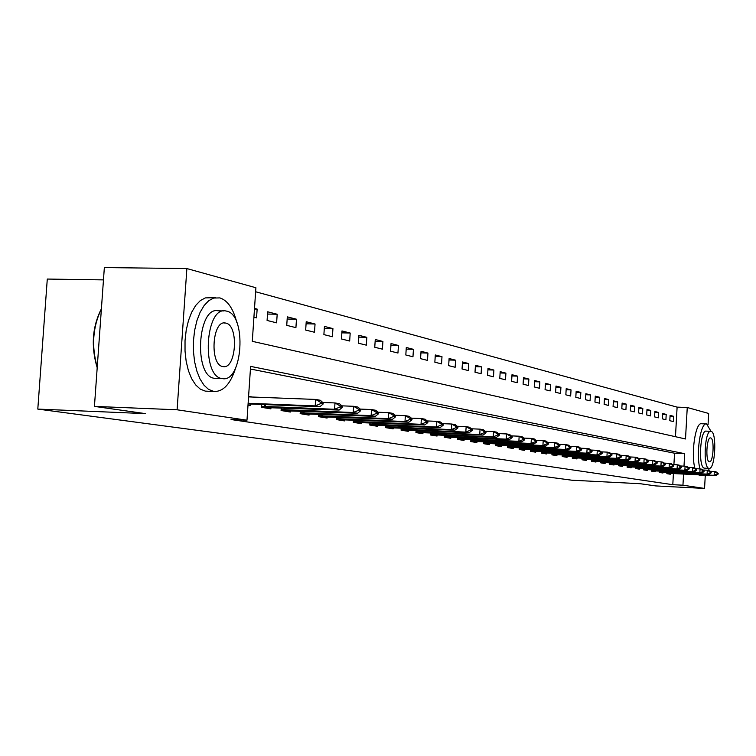 <?xml version="1.0" encoding="UTF-8"?>
<svg xmlns="http://www.w3.org/2000/svg" width="756" height="756" viewBox="0 0 756 756"><rect width="100%" height="100%" fill="white"/><g stroke="black" fill="none" stroke-linecap="round" stroke-linejoin="round"><path stroke-width="1.13" d="M103.468 279.89L47.288 279.058L37.8 409.09L571.923 480.221L640.219 483.717L655.735 485.919L704.554 488.433L682.952 485.21L683.566 474.04M37.8 409.09L145.473 413.626L94.434 406.397L104.347 267.567L186.874 268.569L255.897 287.734L252.296 341.325L685.512 438.971L687.251 407.503L708.665 413.456L708.051 424.759M675.467 436.703L677.111 407.134L255.622 291.759M677.111 407.134L687.251 407.503M253.912 317.189L256.558 317.841L257.144 309.091L254.507 308.41M267.085 320.459L276.611 322.831L277.187 314.25L267.662 311.803L267.085 320.459M286.741 325.354L295.917 327.641L296.475 319.221L287.308 316.858L286.741 325.354M305.67 330.06L314.496 332.262L315.044 324.003L306.218 321.725L305.67 330.06M323.889 334.606L332.404 336.722L332.933 328.605L324.428 326.412L323.889 334.606M341.466 338.971L349.669 341.022L350.189 333.046L341.986 330.939L341.466 338.971M358.41 343.196L366.329 345.161L366.83 337.337L358.92 335.295L358.41 343.196M374.759 347.259L382.413 349.168L382.905 341.466L375.26 339.501L374.759 347.259M390.559 351.19L397.949 353.033L398.431 345.464L391.041 343.564L390.559 351.19M405.821 354.989L412.965 356.766L413.428 349.329L406.293 347.495L405.821 354.989M420.572 358.665L427.49 360.385L427.943 353.071L421.035 351.285L420.572 358.665M434.851 362.219L441.542 363.882L441.986 356.681L435.305 354.961L434.851 362.219M448.667 365.658L455.15 367.265L455.584 360.187L449.111 358.514L448.667 365.658M462.048 368.985L468.323 370.553L468.758 363.57L462.483 361.963L462.048 368.985M475.014 372.217L481.099 373.729L481.515 366.858L475.439 365.29L475.014 372.217M487.592 375.345L493.488 376.809L493.895 370.043L487.998 368.531L487.592 375.345M499.782 378.378L505.499 379.805L505.906 373.133L500.188 371.668L499.782 378.378M511.604 381.326L517.161 382.706L517.558 376.138L512.001 374.711L511.604 381.326M523.086 384.18L528.482 385.522L528.869 379.049L523.483 377.66L523.086 384.18M534.246 386.959L539.482 388.263L539.86 381.875L534.624 380.533L534.246 386.959M545.076 389.652L550.17 390.918L550.538 384.624L545.454 383.32L545.076 389.652M555.613 392.269L560.555 393.507L560.924 387.299L555.981 386.032L555.613 392.269M565.847 394.821L570.667 396.021L571.026 389.898L566.206 388.66L565.847 394.821M575.807 397.306L580.495 398.469L580.844 392.43L576.167 391.23L575.807 397.306M585.503 399.716L590.067 400.85L590.408 394.897L585.853 393.715L585.503 399.716M594.934 402.06L599.376 403.165L599.716 397.287L595.284 396.144L594.934 402.06M604.129 404.347L608.457 405.424L608.788 399.622L604.46 398.506L604.129 404.347M613.078 406.577L617.293 407.626L617.624 401.899L613.409 400.812L613.078 406.577M621.801 408.75L625.911 409.771L626.233 404.12L622.131 403.061L621.801 408.75M630.306 410.867L634.312 411.859L634.624 406.274L630.627 405.244L630.306 410.867M638.593 412.927L642.505 413.901L642.817 408.382L638.914 407.38L638.593 412.927M646.682 414.94L650.5 415.894L650.803 410.442L646.994 409.459L646.682 414.94M654.573 416.906L658.296 417.832L658.599 412.445L654.876 411.491L654.573 416.906M662.275 418.824L665.913 419.731L666.206 414.411L662.577 413.475L662.275 418.824M669.797 420.695L673.341 421.574L673.634 416.32L670.09 415.403L669.797 420.695M684 466.15L684.69 453.676L250.605 366.386L246.985 420.213L231.043 419.533L672.793 484.69L673.416 473.539M673.908 464.638L674.55 453.213L250.425 369.013M247.996 405.112L250.661 405.547L250.765 404.006M251.238 396.995L248.592 396.305M261.463 404.422L261.274 407.286L270.884 408.854L270.979 407.352M281.27 407.758L281.09 410.527L290.332 412.039L290.427 410.574M300.34 410.971L300.16 413.645L309.062 415.101L309.157 413.664M318.701 414.061L318.531 416.65L327.112 418.059L327.197 416.65M336.401 417.029L336.231 419.552L344.509 420.903L344.594 419.533M353.468 419.901L353.307 422.349L361.292 423.653L361.377 422.311M369.939 422.67L369.788 425.042L377.499 426.299L377.575 424.985M385.844 425.335L385.702 427.65L393.148 428.86L393.224 427.575M401.219 427.915L401.077 430.164L408.278 431.336L408.353 430.079M416.074 430.41L415.942 432.593L422.906 433.736L422.982 432.498M430.457 432.819L430.325 434.946L437.053 436.051L437.129 434.832M444.367 435.154L444.235 437.223L450.765 438.291L450.831 437.1M457.843 437.412L457.72 439.434L464.033 440.464L464.108 439.293M470.893 439.595L470.771 441.57L476.894 442.572L476.97 441.419M483.547 441.721L483.434 443.64L489.368 444.613L489.434 443.488M495.823 443.772L495.709 445.653L501.464 446.588L501.54 445.482M507.73 445.766L507.616 447.599L513.211 448.516L513.277 447.42M519.287 447.694L519.183 449.489L524.607 450.378L524.673 449.31M530.514 449.574L530.41 451.323L535.683 452.192L535.749 451.134M541.419 451.398L541.315 453.109L546.437 453.95L546.503 452.92M552.012 453.175L551.918 454.847L556.898 455.66L556.964 454.649M562.322 454.895L562.228 456.529L567.076 457.323L567.132 456.322M572.349 456.567L572.254 458.174L576.97 458.949L577.026 457.956L572.273 457.796M582.101 458.202L582.007 459.771L586.599 460.527L586.656 459.553L582.035 459.393M591.598 459.79L591.504 461.321L595.974 462.058L596.03 461.103M600.84 461.33L600.755 462.842L605.112 463.551L605.159 462.606L600.774 462.455M609.846 462.833L609.761 464.316L614.004 465.006L614.061 464.08M618.625 464.297L618.54 465.753L622.679 466.424L622.727 465.516M627.178 465.724L627.102 467.151L631.128 467.813L631.184 466.906M635.522 467.113L635.446 468.512L639.378 469.155L639.425 468.266M643.658 468.474L643.583 469.845L647.419 470.478L647.467 469.599M651.596 469.797L651.521 471.149L655.263 471.763L655.31 470.893M659.345 471.092L659.27 472.415L662.927 473.01L662.974 472.16M666.915 472.349L666.839 473.653L670.402 474.239L670.449 473.398M94.434 406.397L177.102 409.79L186.874 268.569M705.291 475.108L704.554 488.433M672.793 484.69L682.952 485.21M246.985 420.213L177.102 409.79M674.55 453.213L684.69 453.676M248.573 396.654L251.247 396.758M254.46 309.043L257.144 309.091M670.052 416.178L673.634 416.32M662.53 414.269L666.206 414.411M654.838 412.303L658.599 412.445M646.947 410.3L650.803 410.442M638.858 408.24L642.817 408.382M630.57 406.123L634.624 406.274M622.075 403.959L626.233 404.12M613.352 401.748L617.624 401.899M604.413 399.47L608.788 399.622M595.227 397.127L599.716 397.287M585.796 394.726L590.408 394.897M576.1 392.269L580.844 392.43M566.149 389.737L571.026 389.898M555.915 387.129L560.924 387.299M545.388 384.454L550.538 384.624M534.558 381.704L539.86 381.875M523.407 378.869L528.869 379.049M511.935 375.959L517.558 376.138M500.103 372.954L505.906 373.133M487.922 369.864L493.895 370.043M475.354 366.669L481.515 366.858M462.398 363.381L468.758 363.57M449.017 359.988L455.584 360.187M435.21 356.492L441.986 356.681M420.941 352.872L427.943 353.071M406.189 349.13L413.428 349.329M390.937 345.265L398.431 345.464M375.146 341.268L382.905 341.466M358.798 337.129L366.83 337.337M341.863 332.848L350.189 333.046M324.296 328.397L332.933 328.605M306.076 323.795L315.044 324.003M287.167 319.013L296.475 319.221M267.511 314.052L277.187 314.25M323.133 403.997L323.209 402.92L320.856 402.504L320.78 403.581L323.133 403.997L319.93 406.719L248.081 403.931M248.129 403.279L315.205 405.896L315.63 399.433L320.346 400.283L323.209 402.92M248.554 396.891L315.63 399.433L320.856 402.504M319.93 406.719L315.205 405.896L320.78 403.581M342.298 407.399L342.373 406.341L340.115 405.944L340.039 406.993L342.298 407.399L339.123 410.064L262.445 407.475M261.34 406.303L334.587 409.27L334.993 402.939L339.529 403.751L342.373 406.341M322.708 402.466L334.993 402.939L340.115 405.944M339.123 410.064L334.587 409.27L340.039 406.993M360.725 410.669L360.792 409.629L358.618 409.242L358.552 410.281L360.725 410.669L357.579 413.277L282.045 410.688M281.156 409.563L353.213 412.511L353.61 406.303L357.975 407.087L360.792 409.629M341.816 405.84L353.61 406.303L358.618 409.242M357.579 413.277L353.213 412.511L358.552 410.281M378.454 413.815L378.52 412.795L376.431 412.426L376.365 413.438L378.454 413.815L375.326 416.367L300.916 413.768M300.226 412.7L371.13 415.63L371.517 409.535L375.713 410.291L378.52 412.795M360.196 409.09L371.517 409.535L376.431 412.426M375.326 416.367L371.13 415.63L376.365 413.438M395.53 416.839L395.586 415.847L393.574 415.488L393.517 416.48L395.53 416.839L392.43 419.344L319.108 416.745M318.588 415.715L388.386 418.635L388.764 412.653L392.808 413.381L395.586 415.847M377.868 412.218L388.764 412.653L393.574 415.488M392.43 419.344L388.386 418.635L393.517 416.48M97.193 367.737C90.843 346.503 92.251 326.847 101.408 308.769M101.389 308.968C92.714 326.894 91.325 346.314 97.231 367.208M236.808 322.443C233.235 308.58 227.594 300.406 219.873 297.902L213.664 298.053L208.703 300.708L204.101 305.556L200.085 312.36L196.862 320.799L194.613 330.457L193.451 340.843L193.441 351.408L194.576 361.623L196.806 370.96L200 378.945L203.988 385.191L208.561 389.406L213.891 391.466C223.285 391.844 230.552 383.963 235.702 367.813M215.744 297.618L205.358 297.902L200.368 300.557L195.738 305.396L191.703 312.19L188.461 320.61L186.203 330.249L185.031 340.616L185.031 351.162L186.174 361.359L188.414 370.686L191.637 378.652L195.653 384.899L200.255 389.104L205.216 391.098L207.796 391.239M216.396 378.406L214.392 378.293C193.441 376.327 197.486 305.793 218.229 310.82L223.814 310.933M226.62 311.122L225.864 310.971C205.235 305.953 201.2 376.592 222.037 378.548L222.396 378.614C242.799 382.876 247.032 314.676 226.62 311.122M222.85 366.547L223.124 366.594C236.297 369.429 239.009 325.203 225.808 323.095L225.364 323.01C212.096 319.854 209.469 365.091 222.85 366.547M710.876 431.326C704.705 429.474 702.721 468.162 708.986 468.351L709.052 468.361C715.204 470.024 717.208 432.026 711.018 431.355L706.605 423.946C700.557 421.867 695.737 454.328 700.018 468.909M703.203 475.004L705.272 475.108M706.236 423.936L701.625 423.747C695.615 421.716 690.748 453.364 694.887 468.21M698.204 474.759L699.385 475.108M704.687 468.153L704.394 468.134C698.081 467.945 700.065 429.285 706.284 431.137L710.621 431.317M709.345 461.765L709.402 461.774C713.362 462.87 714.656 438.3 710.659 437.922L710.574 437.913C706.595 436.741 705.32 461.595 709.345 461.765M708.542 470.44L709.289 468.37M411.973 419.76L412.039 418.777L410.092 418.437L410.035 419.41L411.973 419.76L408.901 422.207L336.637 419.618M336.297 418.626L404.999 421.527L405.367 415.649L409.27 416.358L412.039 418.777M394.897 415.233L405.367 415.649L410.092 418.437M408.901 422.207L404.999 421.527L410.035 419.41M427.83 422.566L427.887 421.612L426.015 421.281L425.959 422.235L427.83 422.566L424.787 424.976L353.553 422.387M353.364 421.432L421.026 424.314L421.385 418.55L425.146 419.221L427.887 421.612M411.302 418.134L421.385 418.55L426.015 421.281M424.787 424.976L421.026 424.314L425.959 422.235M443.129 425.288L443.186 424.343L441.381 424.021L441.324 424.966L443.129 425.288L440.105 427.641L369.882 425.061M369.845 424.144L436.477 427.008L436.836 421.338L440.464 421.99L443.186 424.343M427.112 420.941L436.836 421.338L441.381 424.021M440.105 427.641L436.477 427.008L441.324 424.966M457.9 427.905L457.956 426.979L456.208 426.667L456.151 427.594L457.9 427.905L454.904 430.211L385.702 427.612M385.758 426.762L451.398 429.606L451.748 424.031L455.244 424.664L457.956 426.979M442.373 423.643L451.748 424.031L456.208 426.667M454.904 430.211L451.398 429.606L456.151 427.594M472.169 430.438L472.216 429.521L470.534 429.228L470.478 430.136L472.169 430.438L469.202 432.706L401.086 430.051M401.134 429.285L465.809 432.111L466.15 426.639L469.533 427.244L472.216 429.521M457.106 426.252L466.15 426.639L470.534 429.228M469.202 432.706L465.809 432.111L470.478 430.136M485.957 432.886L486.013 431.988L484.379 431.695L484.322 432.593L485.957 432.886L483.018 435.106L415.951 432.413M415.998 431.733L479.739 434.539L480.069 429.153L483.339 429.739L486.013 431.988M471.347 428.784L480.069 429.153L484.379 431.695M483.018 435.106L479.739 434.539L484.322 432.593M499.291 435.248L499.347 434.369L497.769 434.086L497.713 434.974L499.291 435.248L496.38 437.431L430.334 434.719M430.372 434.095L493.214 436.883L493.536 431.581L496.701 432.158L499.347 434.369M485.106 431.222L493.536 431.581L497.769 434.086M496.38 437.431L493.214 436.883L497.713 434.974M512.19 437.535L512.247 436.675L510.716 436.401L510.669 437.27L512.19 437.535L509.308 439.68L444.254 436.959M444.292 436.382L506.246 439.151L506.558 433.935L509.62 434.492L512.247 436.675M498.412 433.585L506.558 433.935L510.716 436.401M509.308 439.68L506.246 439.151L510.669 437.27M524.692 439.756L524.74 438.905L523.265 438.641L523.209 439.491L524.692 439.756L521.829 441.863L457.73 439.132M457.767 438.603L518.862 441.343L519.164 436.212L522.131 436.751L524.74 438.905M511.283 435.872L519.164 436.212L523.265 438.641M521.829 441.863L518.862 441.343L523.209 439.491M536.788 441.901L536.836 441.06L535.409 440.805L535.361 441.646L536.788 441.901L533.953 443.97L470.79 441.249M470.827 440.748L531.081 443.47L531.383 438.423L534.256 438.943L536.836 441.06M523.757 438.093L531.383 438.423L535.409 440.805M533.953 443.97L531.081 443.47L535.361 441.646M548.516 443.98L548.563 443.158L547.174 442.912L547.127 443.734L548.516 443.98L545.709 446.021L483.528 443.309M483.481 442.827L542.921 445.53L543.214 440.559L546.002 441.069L548.563 443.158M535.834 440.238L543.214 440.559L547.174 442.912M545.709 446.021L542.921 445.53L547.127 443.734M559.894 446.002L559.941 445.19L558.59 444.944L558.542 445.766L559.894 446.002L557.106 448.006L495.728 445.303M495.756 444.849L554.403 447.533L554.696 442.638L557.399 443.129L559.941 445.19M547.542 442.317L554.696 442.638L558.59 444.944M557.106 448.006L554.403 447.533L558.542 445.766M570.922 447.958L570.969 447.155L569.665 446.919L569.618 447.722L570.922 447.958L568.162 449.924L507.635 447.25M507.663 446.805L565.545 449.47L565.828 444.651L568.446 445.123L570.969 447.155M558.892 444.339L565.828 444.651L569.665 446.919M568.162 449.924L565.545 449.47L569.618 447.722M581.629 449.858L581.676 449.064L580.4 448.837L580.362 449.631L581.629 449.858L578.898 451.795L519.202 449.14M519.23 448.705L576.346 451.351L576.63 446.598L579.172 447.061L581.676 449.064M569.901 446.295L576.63 446.598L580.4 448.837M578.898 451.795L576.346 451.351L580.362 449.631M592.024 451.701L592.061 450.926L590.833 450.699L590.786 451.483L592.024 451.701L589.311 453.609L530.428 450.963M530.457 450.557L586.845 453.175L587.11 448.497L589.585 448.941L592.061 450.926M580.589 448.204L587.11 448.497L590.833 450.699M589.311 453.609L586.845 453.175L590.786 451.483M602.116 453.496L602.163 452.721L600.963 452.513L600.916 453.279L602.116 453.496L599.432 455.367L541.334 452.75M541.362 452.353L597.032 454.951L597.297 450.34L599.697 450.774L602.163 452.721M590.975 450.047L597.297 450.34L600.963 452.513M599.432 455.367L597.032 454.951L600.916 453.279M611.925 455.235L611.973 454.479L610.81 454.271L610.763 455.027L611.925 455.235L609.27 457.078L551.937 454.479M551.965 454.091L606.936 456.671L607.2 452.126L609.534 452.551L611.973 454.479M601.048 451.842L607.2 452.126L610.81 454.271M609.27 457.078L606.936 456.671L610.763 455.027M621.47 456.926L621.508 456.18L620.374 455.981L620.336 456.728L621.47 456.926L618.833 458.75L562.247 456.161M562.266 455.792L616.565 458.353L616.82 453.865L619.088 454.271L621.508 456.18M610.848 453.591L616.82 453.865L620.374 455.981M618.833 458.75L616.565 458.353L620.336 456.728M630.74 458.571L630.788 457.834L629.682 457.635L629.644 458.372L630.74 458.571L628.132 460.366L576.998 457.956M572.292 457.437L625.921 459.979L626.176 455.556L628.387 455.953L630.788 457.834M620.374 455.282L626.176 455.556L629.682 457.635M628.132 460.366L625.921 459.979L629.644 458.372M639.765 460.177L639.812 459.45L638.735 459.251L638.697 459.979L639.765 460.177L637.185 461.935L586.647 459.553M582.054 459.043L635.031 461.566L635.276 457.2L637.431 457.588L639.812 459.45M629.635 456.936L635.276 457.2L638.735 459.251M637.185 461.935L635.031 461.566L638.697 459.979M648.553 461.727L648.591 461.018L647.552 460.829L647.505 461.547L648.553 461.727L645.983 463.475L591.532 460.943M591.551 460.602L643.895 463.107L644.14 458.797L646.229 459.175L648.591 461.018M638.65 458.542L644.14 458.797L647.552 460.829M645.983 463.475L643.895 463.107L647.505 461.547M657.106 463.248L657.144 462.54L656.123 462.36L656.085 463.069L657.106 463.248L654.564 464.968L605.187 462.615M600.793 462.124L652.522 464.609L652.768 460.357L654.8 460.725L657.144 462.54M647.429 460.111L652.768 460.357L656.123 462.36M654.564 464.968L652.522 464.609L656.085 463.069M665.431 464.723L665.469 464.033L664.477 463.853L664.439 464.553L665.431 464.723L662.908 466.414L609.79 463.929M609.808 463.608L660.924 466.074L661.16 461.878L663.144 462.237L665.469 464.033M655.972 461.632L661.16 461.878L664.477 463.853M662.908 466.414L660.924 466.074L664.439 464.553M673.549 466.168L673.587 465.479L672.623 465.309L672.585 465.998L673.549 466.168L671.054 467.832L618.569 465.365M618.578 465.053L669.117 467.501L669.343 463.352L671.281 463.702L673.587 465.479M664.288 463.116L669.343 463.352L672.623 465.309M671.054 467.832L669.117 467.501L672.585 465.998M681.449 467.567L681.487 466.887L680.551 466.717L680.513 467.406L681.449 467.567L678.982 469.211L627.121 466.764M627.14 466.461L677.092 468.89L677.319 464.798L679.209 465.138L681.487 466.887M672.396 464.562L677.319 464.798L680.551 466.717M678.982 469.211L677.092 468.89L680.513 467.406M689.16 468.937L689.198 468.266L688.281 468.106L688.253 468.777L689.16 468.937L686.713 470.563L635.465 468.125M635.484 467.832L684.87 470.241L685.097 466.206L686.93 466.537L689.198 468.266M680.296 465.97L685.097 466.206L688.281 468.106M686.713 470.563L684.87 470.241L688.253 468.777M696.682 470.27L696.72 469.608L695.832 469.448L695.794 470.109L696.682 470.27L694.254 471.876L643.602 469.457M643.621 469.174L692.458 471.564L692.676 467.577L694.471 467.898L696.72 469.608M687.998 467.35L692.676 467.577L695.832 469.448M694.254 471.876L692.458 471.564L695.794 470.109M704.016 471.574L704.053 470.922L703.184 470.761L703.146 471.423L704.016 471.574L701.606 473.152L651.549 470.752M651.559 470.478L699.858 472.85L700.075 468.909L701.823 469.221L704.053 470.922M695.511 468.692L700.075 468.909L703.184 470.761M701.606 473.152L699.858 472.85L703.146 471.423M711.179 472.84L711.216 472.198L710.366 472.046L710.328 472.689L711.179 472.84L708.788 474.399L659.298 472.018M659.308 471.753L707.077 474.106L707.295 470.213L709.005 470.525L711.216 472.198M702.844 469.996L707.295 470.213L710.366 472.046M708.788 474.399L707.077 474.106L710.328 472.689M718.162 474.078L718.2 473.445L717.368 473.294L717.34 473.936L718.162 474.078L715.8 475.618L666.858 473.256M666.877 473.001L714.127 475.335L714.335 471.489L716.008 471.791L718.2 473.445M709.997 471.281L714.335 471.489L717.368 473.294M715.8 475.618L714.127 475.335L717.34 473.936M265.328 406.53L265.45 404.583M264.307 406.473L264.439 404.545M261.302 406.841L263.494 407.2M285.021 409.78L285.144 407.919M284.029 409.724L284.152 407.871M281.119 410.092L283.084 410.423M303.988 412.908L304.101 411.122M303.005 412.861L303.118 411.084M300.189 413.23L301.946 413.513M322.245 415.923L322.358 414.203M321.281 415.876L321.394 414.165M318.56 416.244L320.119 416.499M339.85 418.824L339.954 417.18M338.896 418.777L339.009 417.142M336.259 419.145L337.639 419.372M356.832 421.631L356.936 420.043M355.896 421.583L355.991 420.005M353.335 421.942L354.536 422.141M373.218 424.333L373.313 422.812M372.292 424.286L372.396 422.774M369.816 424.645L370.856 424.825M389.038 426.942L389.132 425.477M388.13 426.894L388.225 425.439M385.721 427.263L386.618 427.405M404.337 429.465L404.422 428.057M403.439 429.417L403.524 428.019M401.096 429.786L401.852 429.909M419.117 431.903L419.202 430.542M418.238 431.865L418.323 430.504M415.961 432.224L416.584 432.328M433.424 434.265L433.5 432.952M432.555 434.218L432.63 432.914M430.344 434.577L430.844 434.662M447.268 436.552L447.344 435.286M446.409 436.505L446.484 435.248M460.669 438.763L460.744 437.535M459.828 438.716L459.903 437.507M473.662 440.909L473.738 439.727M472.831 440.861L472.906 439.69M486.259 442.988L486.325 441.844M485.437 442.94L485.503 441.806M498.469 445L498.535 443.895M497.665 444.963L497.732 443.857M510.319 446.957L510.385 445.889M509.525 446.919L509.591 445.851M521.829 448.856L521.886 447.817M521.035 448.809L521.101 447.779M532.999 450.699L533.056 449.697M532.224 450.661L532.281 449.659M543.847 452.485L543.914 451.512M543.082 452.447L543.148 451.483M554.403 454.233L554.46 453.288M553.647 454.195L553.704 453.25M564.666 455.925L564.713 455.008M563.919 455.887L563.967 454.97M574.645 457.569L574.692 456.681M573.908 457.531L573.955 456.643M584.35 459.175L584.397 458.306M583.623 459.138L583.67 458.278M593.8 460.735L593.857 459.894M593.082 460.697L593.139 459.856M603.014 462.256L603.061 461.434M602.296 462.218L602.343 461.396M611.982 463.73L612.02 462.937M611.273 463.693L611.32 462.899M620.714 465.176L620.761 464.401M620.024 465.138L620.071 464.364M629.238 466.575L629.275 465.828M628.548 466.546L628.595 465.79M637.544 467.955L637.582 467.217M636.864 467.917L636.902 467.189M645.643 469.287L645.681 468.569M644.972 469.249L645.01 468.54M653.553 470.591L653.59 469.892M652.891 470.553L652.929 469.863M661.264 471.867L661.302 471.186M660.612 471.829L660.649 471.158M668.795 473.105L668.833 472.443M668.153 473.076L668.191 472.415M224.088 322.982L225.364 323.01M214.751 378.35L222.396 378.614M213.891 391.466L205.613 391.164M704.46 468.144L709.052 468.361M704.072 475.335L699.092 475.089"/></g></svg>
